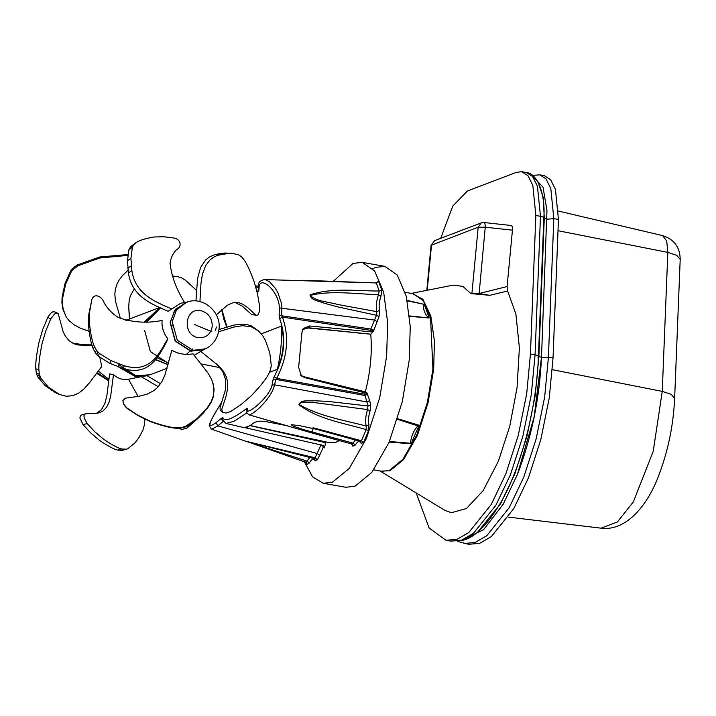 <?xml version="1.0" encoding="UTF-8"?>
<svg xmlns="http://www.w3.org/2000/svg" width="716" height="716" viewBox="0 0 716 716"><rect width="100%" height="100%" fill="white"/><g stroke="black" fill="none" stroke-linecap="round" stroke-linejoin="round"><path stroke-width="1.07" d="M440.68 238.312L452.78 206.047L467.476 190.948L516.182 172.431L521.722 171.688L528.014 175.724L532.829 185.408L535.845 215.471L530.449 353.999L526.681 393.881L518.223 435.552L505.845 473.858L491.248 504.467L468.801 532.525L457.112 539.282L446.023 540.294L429.161 528.077L416.157 492.912M379.963 470.967L445.021 510.418L451.313 512.737L466.474 508.503L483.13 490.657L498.39 461.202L509.801 426.065L517.068 387.633L519.386 347.86L515.869 313.912L507.599 291L507.098 286.552L512.432 230.185C512.602 226.945 512.047 225.397 510.75 225.558M507.098 286.552L479.138 293.524L489.798 295.332L507.599 291M489.798 295.332L470.877 293.596L462.885 286.373L453.201 285.129L411.36 293.399M479.138 293.524L485.242 227.214L512.432 230.185M424.507 304.882L423.666 304.551C423.067 309.428 424.642 313.778 428.383 317.591L428.991 317.278L424.239 304.372L407.306 300.81M409.525 315.917L429.17 317.994L428.991 317.278M418.699 426.163L419.03 425.25L418.18 425.528C413.606 430.495 411.065 436.411 410.554 443.258L411.44 443.034L418.699 426.163L397.478 419.325M389.432 441.495L410.554 443.258L411.056 443.786L411.44 443.034M511.161 225.495L483.927 222.515L481.322 222.855L478.181 227.187L485.242 227.214C485.269 223.956 484.705 222.407 483.568 222.587M427.219 290.257L431.506 244.935L434.648 240.603L431.059 245.32L478.181 227.187L471.942 293.193L478.977 293.488M471.942 293.193L470.877 293.596M457.443 541.377L468.613 544.312L479.711 543.301L491.4 536.544L513.837 508.485L528.435 477.876L540.813 439.57L549.27 397.899L553.038 358.018L558.444 219.436L555.437 189.409L550.622 179.707L544.312 175.653L539.694 174.838L532.677 175.42M538.02 182.043L543.22 197.401L544.285 218.103L538.88 356.684L535.192 395.671L526.922 436.402L514.822 473.858L500.556 503.778L478.028 531.675M533.527 177.094L543.014 187.171L546.961 210.343L541.502 357.15L534.208 416.748L517.346 474.583L503.178 504.243L483.551 529.706L463.216 539.551M192.908 348.799L190.805 350.983M121.335 367.926L135.566 375.828L141.491 376.41L135.19 376.052L119.483 367.29M146.708 321.582L160.626 307.755M168.341 363.325L150.387 351.583L144.542 330.192M198.681 361.007L196.095 357.821M304.228 461.596L312.668 476.919L323.193 483.273L345.792 487.265L354.975 486.236L371.864 472.399L389.048 442.381L402.338 401.569L409.221 360.121L410.25 326.648L406.276 296.254L397.246 275.016L384.85 266.361L375.658 267.399L372.785 268.715M364.596 394.194L276.645 378.352L274.13 376.768L272.975 380.026L275.615 379.346L364.587 395.411L367.469 394.435L364.596 394.194L366.932 401.998L274.667 384.823L275.615 379.346L276.645 378.352C287.546 357.32 289.47 336.905 282.426 317.116L281.621 315.756L281.898 307.835L281.281 302.832L277.862 292.656L275.356 288.297L269.538 281.871L266.612 280.108L264.204 279.553M256.963 291.484L257.581 291.824L258.798 290.839L259.237 285.872L258.78 284.816C258.127 282.516 259.953 280.762 264.258 279.553L376.231 282.936L379.229 291.009C355.959 291.045 331.347 287.429 310.001 294.894C311.183 300.801 319.73 301.015 324.16 303.181L337.227 306.77L376.5 315.291L370.807 329.038L370.628 330.318L373.546 330.076L370.807 329.038L281.621 315.756L279.133 314.915L279.625 318.647C286.543 337.424 284.717 356.801 274.13 376.768M381.78 289.98L379.229 291.009L378.478 294.715C376.392 300.854 375.81 306.493 376.741 311.639L337.522 304.443C328.653 301.821 316.454 301.597 310.082 295.44C330.953 290.168 355.646 293.981 378.478 294.715L380.984 296.173L381.78 289.98L378.531 281.182L376.097 282.731M379.516 310.422L376.741 311.639L376.5 315.291L379.041 316.49L379.516 310.422C378.728 306.09 379.22 301.338 380.984 296.173M306.994 280.547L303.521 280.296M303.253 280.287L376.231 282.936L378.531 281.182M351.314 443.231L352.854 446.202L355.333 445.003L353.024 443.106L303.396 429.591L293.229 426.181L291.152 424.651L299.834 425.716L316.087 429.206L360.336 441.378L360.998 443.15L363.397 442.783L361.455 440.752L359.763 440.895M363.397 442.783L368.57 430.629L368.91 424.74C368.087 420.668 368.48 416.059 370.091 410.921L370.745 404.898L369.662 400.566L366.932 401.998L367.97 405.981L327.937 401.408L314.431 400.745C309.67 401.524 301.212 398.893 298.894 404.755C318.423 419.37 343.277 422.932 366.198 429.6L361.455 440.752L313.071 427.747L312.543 433.144L351.923 444.081L352.603 444.502L352.854 446.202M355.413 439.875L353.024 443.106L351.583 443.83M368.91 424.74L366.153 426.002C343.546 420.095 319.139 416.22 299.252 404.549C301.212 400.423 309.706 402.857 314.369 402.58L367.55 409.579C365.634 415.692 365.169 421.169 366.153 426.002L366.198 429.6L368.57 430.629M370.745 404.898L367.97 405.981L367.55 409.579L370.091 410.921M309.768 457.47L307.048 461.14L246.626 441.423L314.091 458.553M321.063 444.672L315.156 457.819L313.706 458.222M314.127 458.571L314.852 459.037L314.968 460.54L317.349 459.851L315.156 457.819L246.34 441.342L306.52 462.581M309.375 462.992L307.048 461.14L305.804 462.097L306.922 464.451L309.375 462.992C311.496 459.162 313.366 458.347 314.968 460.54M367.702 393.531L304.694 377.609L303.656 376.714L365.948 392.028L365.258 392.252L365.948 392.028L367.702 393.531L367.469 394.435L369.662 400.566M365.07 392.475L364.587 395.411M322.245 445.236L323.274 446.963L323.005 445.406M317.349 459.851L319.694 455.251L317.251 453.586L217.834 425.886L223.141 421.429L221.199 418.475L216.089 422.61C204.525 430.96 211.336 419.084 220.098 404.817L214.165 414.6C208.795 424.302 209.215 425.617 209.26 425.778L211.247 429L212.106 429.054L217.834 425.886M319.694 455.251L323.274 446.963L324.402 447.858L323.041 445.415L247.092 428.141L247.468 426.682M323.695 445.701L323.041 445.415M258.395 287.993L255.728 286.74M302.582 329.566L308.077 328L309.58 325.968L370.807 331.821L373.627 330.864L379.041 316.49M370.861 329.056L370.807 331.821M287.456 425.769L264.795 421.411C259.648 420.784 255.818 421.393 253.312 423.228C249.598 426.288 246.035 427.649 242.643 427.282L225.979 423.433L233.953 421.303L246.859 412.962M308.077 328L370.745 334.166L373.627 330.864M365.258 392.252C370.476 371.604 372.302 352.236 370.745 334.166L308.283 327.749L302.591 329.53M309.58 325.968L303.181 328.555L301.901 332.806L298.644 367.317L301.4 375.909L304.694 377.609M300.899 375.435L302.215 376.204M225.961 423.425L222.363 419.692M242.643 427.282L247.092 428.141M248.282 414.313C249.839 417.947 271.516 399.456 274.568 384.805L274.667 384.823M274.568 384.796L272.035 385.208C269.35 397.076 248.631 413.982 247.423 410.644L247.682 408.397L246.546 408.585C232.244 419.2 224.368 422.198 222.909 417.571L221.199 418.475M259.237 285.872C261.51 275.884 279.168 292.083 279.374 307.934L279.133 314.915M377.117 321.752L374.674 320.097L279.374 307.934M258.78 284.816L258.387 289.944M258.798 290.839L258.387 290.043M370.628 330.318L282.426 317.116L279.625 318.647M257.581 291.824L258.378 289.47M247.127 409.301L246.787 412.729L247.423 410.644M247.145 409.239L247.682 408.397M246.814 410.536L246.546 408.585M222.336 419.594L222.909 417.571M220.098 404.817L221.745 402.32M217.736 425.85L216.089 422.61M226.963 326.952L221.871 309.518M272.975 380.026L272.035 385.208M261.277 333.817L281.513 326.12C284.861 340.216 283.5 354.59 277.441 369.223L269.556 372.222M324.402 447.858L325.896 441.888M319.434 380.599L303.575 376.661M323.193 483.273L332.385 482.235L349.274 468.407L366.458 438.38L379.74 397.568L386.631 356.12L387.66 322.656L383.678 292.262L374.647 271.024L362.26 262.369L353.069 263.399L332.779 281.791M339.178 440.662L336.171 442.184L329.995 442.765L250.036 425.51M277.441 369.223C280.726 354.125 282.077 339.76 281.513 326.12M96.383 413.445L101.377 409.785L104.975 403.233L106.926 395.25L109.638 373.886L113.468 374.736C118.382 378.764 123.385 380.259 128.459 379.22L138.125 396.422M85.58 413.776L80.55 415.316L79.852 417.947L83.029 424.651L87.146 423.55L84.246 418.081L83.933 415.763L84.667 414.215L86.564 413.624L96.311 413.454L99.784 412.622L102.889 411.029L106.594 407.252L109.092 402.132L110.667 396.208L113.468 374.736M83.029 424.651L90.726 432.92L99.309 440.215C107.668 445.898 113.754 449.183 117.576 450.078L122.508 450.301L126.625 449.192L121.693 448.968C117.88 448.082 111.786 444.788 103.435 439.105L94.843 431.811L87.146 423.55M117.576 450.078L121.693 448.968M144.892 419.218L144.292 425.232L142.94 430.065L138.931 437.655L135.047 442.819L127.681 448.834L122.15 450.382M91.764 344.181L80.461 344.333L72.244 342.937M57.477 313.143L54.389 311.8L52.617 311.916L50.594 313.402L47.712 317.43L50.8 318.772L54.711 313.85L56.636 313.008L58.211 313.715L63.133 331.624L65.174 335.885L69.219 340.834L73.73 343.671L77.856 344.96L92.212 345.622M47.712 317.43L42.79 329.342L38.977 342.266C36.498 354.599 35.442 363.415 35.8 368.74L36.292 372.991L37.697 376.795L45.135 385.655L56.295 393.102L59.437 394.462L48.223 386.989L40.785 378.137L39.38 374.334L38.888 370.082C38.53 364.757 39.595 355.933 42.065 343.608L45.878 330.676L50.8 318.772M35.8 368.74L38.888 370.082M54.505 392.243L57.593 393.576M99.837 357.454L101.744 366.467L89.956 382.219L84.049 388.86L78.867 393.003L72.934 395.68L66.311 396.252L59.437 394.462M128.057 270.245L122.481 275.624L119.205 279.929L116.806 284.512L115.366 289.219L114.837 293.954L115.392 300.962L120.494 318.692M127.806 254.556L99.757 256.981L77.677 264.822L73.864 267.354L70.786 270.72L65.067 283.339L62.122 297.113L61.907 302.6L62.614 308.319L66.123 316.794L63.151 309.205L62.444 303.486L62.659 297.999L65.603 284.225L71.323 271.606L72.755 269.851L78.214 265.708L99.81 257.984L127.708 255.406M77.677 264.822L78.214 265.708M62.122 297.113L62.659 297.999M89.035 331.338L80.237 328.098L74.187 324.885L68.834 320.41L66.123 316.794M172.162 325.923L173.236 325.422M194.475 324.464L211.855 331.732M215.444 330.667L216.384 327.024M129.65 318.933L128.701 306.922L129.453 319.014M172.001 275.964L177.103 276.474L181.443 277.799L185.319 280.099L196.479 290.329M128.701 306.922L129.211 300.237L130.312 295.914L134.304 288.834M178.794 428.275L181.801 429.466L186.876 428.159L198.806 417.598M141.276 376.679L158.254 386.738M186.876 428.159L188.541 425.376M160.59 383.749L147.013 375.703M118.525 366.95L134.706 376.24L142.752 376.356M108.895 379.328L98.235 371.058M206.718 408.72L211.265 401.524L213.198 396.243L213.977 391.079L213.162 383.857L211.596 379.435L208.258 373.376L193.016 353.82C185.328 355.163 178.275 353.964 171.84 350.231L164.877 375.13L161.932 381.574L157.672 387.365L153.913 390.605L146.941 394.23L138.949 396.288L125.381 398.168L122.884 400.495L123.698 404.137L126.92 407.959L137.633 415.083L149.769 421.026C161.726 425.34 170.524 427.595 176.154 427.801L180.727 427.721L185.14 426.53L196.784 418.878L206.718 408.72L203.246 413.195L196.927 419.29L185.274 426.933L180.871 428.123L176.297 428.204C170.668 428.007 161.87 425.743 149.912 421.429L137.776 415.486L127.063 408.371L124.727 405.909L123.116 402.857M212.536 381.825L214.093 389.003L213.341 396.646L211.408 401.927L206.861 409.131M167.732 338.659L166.658 341.783C158.612 356.237 149.268 376.634 123.349 368.579L110.094 363.46L98.378 356.237L95.47 353.006L93.492 349.319C91.317 344.682 89.67 336.887 88.551 325.932L88.802 314.36L91.603 300.738L89.697 311.505L89.437 323.077C90.565 334.041 92.212 341.827 94.378 346.463L96.365 350.151L99.273 353.382L110.989 360.613L124.244 365.724C150.351 373.824 159.552 353.158 167.732 338.659C163.32 332.815 161.449 326.738 162.111 320.428C147.272 323.471 132.72 322.522 118.435 317.6C112.43 313.751 107.704 308.918 104.267 303.092C101.905 295.636 93.116 292.414 91.603 300.738M124.244 365.724L123.349 368.579M94.378 346.463L93.492 349.319M204.087 349.247C209.403 347.618 217.503 341.228 219.024 329.118C221.45 311.666 202.422 295.547 186.267 302.385L176.378 310.18L172.225 321.761L177.308 340.243L192.864 350.276L204.087 349.247L202.154 349.981L190.93 351.01L175.375 340.977L170.292 322.495L174.444 310.914L184.934 303.074C176.512 289.703 171.554 276.394 170.041 263.166C170.909 257.527 173.111 253.008 176.655 249.615C181.989 247.136 181.229 238.992 173.621 237.989L163.812 236.727L153.976 237.005C145.196 238.518 139.289 240.361 136.255 242.545L133.937 244.514L132.371 247.306L130.912 258.297L131.851 270.594C135.369 294.741 156.383 302.197 171.822 309.008L168.081 311.254C152.741 304.569 131.878 296.961 128.415 272.993L127.475 260.696L128.925 249.705L130.491 246.913L132.818 244.944M131.851 270.594L128.415 272.993M194.134 355.315L205.394 348.701L190.912 351.252L175.196 341.12L170.059 322.451L175.366 309.303L187.61 301.919L180.566 303.315L171.822 309.008M136.255 242.545L132.433 245.203M216.313 314.861L227.375 305.258L232.226 302.993L235.654 302.447L239.189 302.841L242.742 304.184L247.834 307.719L255.701 314.942L256.767 315.317L258.109 314.754L259.443 311.424L259.631 306.421L257.563 294.088L254.189 281.746C250.135 270.782 246.707 263.416 243.905 259.657L241.525 256.793L238.688 254.896L232.602 253.41L229.031 253.33L217.324 255.379L213.234 257.438L209.699 260.266L205.635 265.672L202.431 274.228L200.981 283.294L199.934 301.579M219.033 254.798L215.051 254.475L225.039 253.008L232.602 253.41M195.96 300.962L197.553 278.435L200.632 267.381L205.716 259.944L209.251 257.116L215.051 254.475M256.767 315.317L251.719 314.619L242.205 306.072L235.054 302.483M200.811 351.395L218.926 366.109L223.168 370.978L226.283 376.795L227.446 381.279L227.581 388.788L225.934 396.655L221.772 409.471L222.506 412.371L226.14 413.043L230.767 411.467L241.381 404.316L251.593 395.474C260.347 386.246 266.003 379.131 268.572 374.155L270.442 370.02L271.301 365.661L269.735 352.576L265.305 340.172L262.745 335.768L258.494 330.935L251.235 326.747L242.438 325.699L233.72 327.105L218.631 331.785M218.98 329.539L234.087 325.055L242.885 324.115L247.297 324.616L251.593 326.022L258.494 330.935M222.506 412.371L220.268 410.25L220 407.923L225.424 389.862L225.674 379.731L222.595 371.237L215.82 363.298M160.644 307.764L147.129 321.547M156.974 357.758L168.412 363.066M380.858 471.119L389.996 470.734L403.591 459.6L417.419 435.426L428.114 402.571L433.663 369.205L434.442 341.165L430.826 316.033L422.879 299.261L412.255 293.551M409.57 316.329L429.17 317.994M424.239 304.372L407.225 300.407M405.202 292.307L413.329 293.748L423.29 300.702L430.549 317.77L432.92 369.107L427.38 402.428L416.703 435.23L402.893 459.368L389.316 470.484L381.932 471.307L373.806 469.875M419.03 425.25L397.666 418.717M389.182 442.076L411.056 443.786M537.958 357.311C538.987 356.3 538.02 355.467 535.067 354.814L531.299 394.704L522.841 436.366L510.463 474.681L495.866 505.281L473.428 533.348L461.739 540.097L450.641 541.117L446.023 540.294M543.355 218.783C544.384 217.771 543.417 216.939 540.464 216.286L535.067 354.814L530.449 353.999M450.641 541.117L462.948 540.294C475.048 537.322 487.775 524.542 501.119 501.934C521.687 466 536.651 407.476 538.423 356.622L543.829 218.094C545.646 194.868 537.725 173.487 526.341 172.502L532.632 176.539L537.447 186.223L540.464 216.286L535.845 215.471M552.385 369.698L662.255 391.392L653.234 451.241L633.418 501.773L617.389 521.982L601.028 528.166L508.432 517.122M541.036 357.884L541.502 357.15L541.036 357.884L548.42 357.203L553.817 218.622L546.442 219.302L546.908 218.568L544.285 218.103M463.995 543.498L475.084 542.486L486.773 535.729L509.219 507.671L523.808 477.062L536.186 438.756L544.652 397.085L548.42 357.203L553.038 358.018M558.444 219.436L553.817 218.622L550.81 188.585L545.995 178.884L539.694 174.838M674.633 398.382L671.169 394.31L662.255 391.392L667.831 252.39L676.736 255.317L680.2 259.389L674.633 398.382C673.407 424.722 668.35 449.773 659.445 473.553C648.284 505.004 626.106 531.603 601.028 528.166M558.507 211.095L662.604 235.618L666.73 241.006L667.831 252.39L557.997 230.713M541.502 357.15L538.88 356.684M546.433 219.302L546.908 218.568M145.966 375.918L141.491 376.41L150.136 374.745L135.87 375.766L118.865 364.695M125.828 320.661L129.005 319.184L125.819 320.652M129.005 319.184L159.928 307.441L144.641 321.735M155.515 359.763L167.983 364.739M168.036 364.525L155.712 359.504M144.972 321.708L159.99 307.468M355.333 445.003C357.544 441.19 359.432 440.573 360.998 443.15M305.365 462.008L306.922 464.451M249.893 425.59L325.744 442.694M97.161 372.517L108.76 380.456M120.655 450.561L124.781 449.46M36.292 372.991L39.38 374.334M36.892 374.978L39.98 376.321M37.697 376.795L40.785 378.137M45.135 385.655L48.223 386.989M50.791 389.952L53.879 391.285M73.864 267.354L74.401 268.24M72.209 268.965L72.755 269.851M70.786 270.72L71.323 271.606M65.067 283.339L65.603 284.225M62.99 291.797L63.527 292.683M96.365 350.151L95.47 353.006M97.725 351.842L96.83 354.697M99.273 353.382L98.378 356.237M110.989 360.613L110.094 363.46M119.089 363.979L118.194 366.825M133.937 244.514L130.491 246.913M133.051 245.83L129.605 248.228M132.371 247.306L128.925 249.705M130.912 258.297L127.475 260.696M131.288 265.824L127.842 268.223M229.031 253.33L225.039 253.008M222.846 253.974L218.863 253.652M212.249 326.389C210.674 334.399 206.02 338.158 198.287 337.657C181.864 335.509 184.558 307.003 200.847 310.637C208.41 312.847 212.213 318.101 212.249 326.389M431.059 245.32L426.799 290.347M434.648 240.603L481.322 222.855M526.341 172.502L521.722 171.688M662.604 235.618C674.177 239.314 680.039 247.235 680.2 259.389M546.961 210.343L541.502 357.195C539.569 398.714 531.514 437.843 517.346 474.583M150.136 374.745L167.034 368.319M190.241 350.876L186.643 354.116M220.018 367.639L201.053 363.889M384.85 266.361L362.26 262.369M255.469 285.845L258.53 286.212M376.025 283.303L376.526 282.551L375.819 282.757M300.353 375.005L303.53 376.643L365.813 391.947M211.247 429.009L247.387 441.844M246.805 412.783L248.783 414.761L312.534 433.144M221.879 401.953L220.063 404.719M221.629 309.733L223.839 319.211L226.712 327.033M352.021 332.385L370.897 334.22M96.615 373.269L108.725 380.814M142.976 376.339L128.092 379.301M186.267 302.385L184.334 303.119"/></g></svg>
